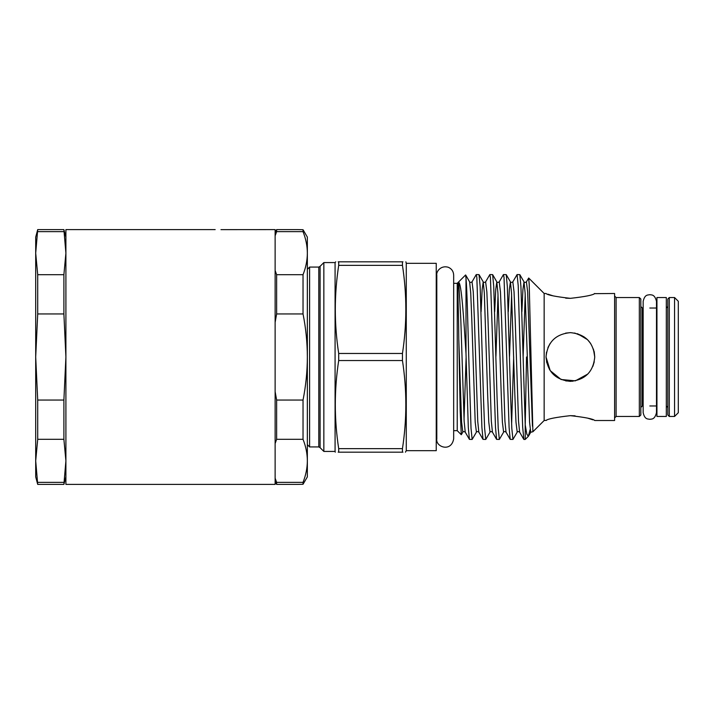 <?xml version="1.0" encoding="UTF-8"?>
<svg xmlns="http://www.w3.org/2000/svg" width="714" height="714" viewBox="0 0 714 714"><rect width="100%" height="100%" fill="white"/><g stroke="black" fill="none" stroke-linecap="round" stroke-linejoin="round"><path stroke-width="1.07" d="M656.942 357L656.942 297.533L666.314 297.533L666.314 416.467L656.942 416.467L656.942 357M546.487 352.314L546.031 357L550.208 370.637L561.088 379.509L575.359 380.848L587.765 374.074M592.87 366.362L594.262 361.793M215.182 229.605L65.902 229.605L65.902 357L63.894 313.955L63.894 274.685L37.708 274.685L35.7 253.158L35.7 237.102L37.708 229.605L35.7 253.158L35.7 476.898L37.708 484.395L35.7 460.842L37.708 439.315L63.894 439.315L63.894 400.045L65.902 357L65.902 484.395L275.131 484.395L275.131 229.605L220.965 229.64M65.902 476.898L63.894 484.395L37.708 484.395M307.35 269.321L309.599 267.072L309.599 446.928L318.792 446.928L320.095 447.678L320.095 266.322L323.844 262.573L323.844 451.426L335.08 451.426L335.08 262.573L335.75 261.824M667.804 357L667.804 299.032L669.304 297.533L669.304 416.467L667.804 414.968L667.804 357L667.804 407.471L666.314 405.971M643.153 308.029L642.332 308.029L642.332 405.971L640.833 407.471L640.833 357L640.833 414.968L639.333 416.467L639.333 297.533L640.833 299.032L640.833 357M678.3 301.281L678.3 412.719L674.551 416.467L674.551 297.533L678.3 301.281M570.388 298.345C555.581 296.676 547.459 295.052 546.031 293.49C547.468 295.06 555.59 296.676 570.388 298.345C585.203 296.676 593.325 295.052 594.744 293.49C593.289 295.06 585.168 296.676 570.388 298.345L565.684 298.157M547.897 294.177L553.171 295.873M594.307 293.659L614.602 293.49L614.602 420.51L594.744 420.51M521.898 311.661L522.925 289.554L524.005 281.86C524.344 282.601 525.156 282.601 526.414 281.86L528.681 278.014L529.208 284.386L532.885 431.765L544.157 420.51L544.157 293.49L546.031 293.49M593.423 349.101L594.744 357C593.307 371.824 585.185 379.946 570.379 381.356C555.563 379.91 547.451 371.789 546.031 357C547.477 342.184 555.59 334.063 570.37 332.644C585.203 334.072 593.325 342.193 594.744 357L594.271 352.216M594.244 352.118L593.994 351.002M590.612 343.425L587.613 339.784L590.63 343.452M587.461 339.632L577.501 333.706M406.275 357L406.275 263.323L436.245 263.323L436.245 450.677L406.275 450.677L406.275 357M402.455 261.824C406.962 261.824 406.962 261.824 402.455 261.824L338.695 261.824L338.695 265.367C334.188 294.73 334.188 324.094 338.695 353.466L338.695 360.534L402.455 360.534L402.455 353.466C406.962 324.094 406.962 294.73 402.455 265.367L402.455 261.824L402.955 261.824M338.695 261.824C334.188 261.824 334.188 261.824 338.695 261.824L338.195 261.824M508.297 311.661L509.332 289.554L510.412 281.86C510.751 282.601 511.554 282.601 512.822 281.86L517.079 274.569L518.212 285.609L521.613 398.216L522.693 427.445L523.88 439.431M530.145 429.516L528.333 436.334L526.825 434.157L525.236 424.982L520.934 286.555L519.828 274.64L517.079 274.569M466.001 353.582L468.304 427.445L469.41 439.36L472.159 439.431L471.026 428.391L468.759 357C467.768 321.13 467.045 289.34 466.001 278.29L465.599 274.97L457.228 283.333L457.228 430.667L461.289 434.719L460.209 411.514L458.781 338.847C458.647 307.779 457.04 284.243 458.781 282.378C461.431 283.949 463.654 316.213 466.001 353.582L466.001 278.29M472.159 439.431L476.416 432.14L475.194 422.144L471.793 319.39L470.713 292.802L469.625 281.86C469.964 282.601 470.767 282.601 472.034 281.86L476.202 274.64L476.827 277.282L481.905 427.445L483.003 439.36L485.761 439.431L484.627 428.391L483.494 398.216L480.147 286.555L479.04 274.64L476.292 274.569M481.111 311.661L482.137 289.554L483.217 281.86C483.556 282.601 484.36 282.601 485.627 281.86L489.804 274.64L490.42 277.282L495.498 427.445L496.596 439.36L499.354 439.431L498.22 428.391L497.087 398.216L493.74 286.555L492.642 274.64L489.884 274.569M494.704 311.661L495.739 289.554L496.81 281.86C497.158 282.601 497.961 282.601 499.229 281.86L503.397 274.64L504.022 277.282L509.1 427.445L510.198 439.36L512.947 439.431L511.813 428.391L510.68 398.216L507.333 286.555L506.235 274.64L503.477 274.569M479.04 274.64L483.217 281.86L484.315 292.802L487.653 394.61L488.787 422.144L490.018 432.14L485.761 439.431M492.642 274.64L496.81 281.86L497.908 292.802L501.255 394.61L502.388 422.144L503.611 432.14L499.354 439.431M511.617 424.428L513.678 357M506.235 274.64L510.412 281.86L511.51 292.802L514.848 394.61L515.981 422.144L517.204 432.14L512.947 439.431M305.646 234.219L306.44 235.54M306.476 235.593L303.031 229.721L297.604 229.605L276.63 229.605L276.63 231.639L275.247 235.495M299.336 229.658L303.031 229.721L303.031 231.639L276.63 231.639M305.521 479.986L303.031 484.279L297.604 484.395L303.031 484.279L307.35 476.898L307.35 460.842C307.315 453.649 305.869 446.473 303.031 439.315L276.63 439.315L275.131 443.528M546.469 420.341L544.157 420.51M570.388 415.655C555.572 417.324 547.451 418.948 546.031 420.51C547.486 418.939 555.608 417.324 570.388 415.655C585.194 417.324 593.316 418.948 594.744 420.51C593.307 418.939 585.185 417.324 570.388 415.655L575.091 415.843M546.513 361.811L549.628 369.736M565.747 380.91L572.806 381.231M583.954 336.776L574.6 333.01M570.379 332.644L565.586 333.126M550.173 343.416L547.915 347.602M546.513 352.18L546.031 357M592.879 419.823L587.604 418.127M458.781 338.847L461.601 422.144L462.824 432.14L461.289 434.719M525.209 424.428L525.236 439.431L528.333 436.334M525.236 423.857L526.53 357M338.195 452.176L338.695 452.176C334.188 452.176 334.188 452.176 338.695 452.176L402.955 452.176M338.695 360.534C334.188 389.906 334.188 419.27 338.695 448.633L338.695 452.176M405.409 452.176L406.275 450.677M402.455 452.176C406.962 452.176 406.962 452.176 402.455 452.176L402.455 448.633L338.695 448.633M402.455 448.633C406.962 419.27 406.962 389.906 402.455 360.534M402.455 353.466L338.695 353.466M338.695 265.367L402.455 265.367M275.149 478.219L276.63 482.361L303.031 482.361C305.86 475.212 307.306 468.045 307.35 460.842L307.35 357C307.297 342.488 305.86 328.137 303.031 313.955L276.63 313.955L275.131 322.38M275.131 270.472L276.63 274.685L303.031 274.685C305.86 267.536 307.306 260.36 307.35 253.158C307.315 245.973 305.869 238.797 303.031 231.639M275.131 391.62L276.63 400.045L303.031 400.045C305.86 385.801 307.306 371.45 307.35 357L307.35 237.102L306.779 236.102M303.031 439.315L303.031 400.045M303.031 313.955L303.031 274.685M303.031 484.279L303.031 482.361M276.63 439.315L276.63 400.045M276.63 313.955L276.63 274.685M297.604 484.395L276.63 484.395L276.63 482.361M65.902 237.102L63.894 229.605L65.902 253.158L63.894 274.685M63.894 484.395L65.902 460.842L63.894 439.315M37.708 274.685L37.708 313.955L35.7 357L37.708 400.045L37.708 439.315M37.708 313.955L63.894 313.955M63.894 400.045L37.708 400.045M63.894 482.361L37.708 482.361M37.708 231.639L63.894 231.639M639.333 297.533L616.102 297.533L616.102 416.467L614.602 417.967M318.792 446.928L318.792 267.072L320.095 266.322M464.029 419.234L466.108 357.652M519.828 274.64L524.005 281.86L525.102 292.802L529.574 422.144L530.707 432.22L532.885 431.765M458.781 282.378L460.798 319.39L464.136 421.198L465.233 432.14L469.41 439.36M472.034 281.86L473.257 291.856L474.391 319.39L477.737 421.198L478.826 432.14L483.003 439.36M485.627 281.86L486.85 291.856L487.983 319.39L491.33 421.198L492.428 432.14L496.596 439.36M495.935 356.348L498.015 294.766M499.229 281.86L500.452 291.856L501.585 319.39L504.923 421.198L506.021 432.14L510.198 439.36M509.537 356.348L511.617 294.766M512.822 281.86L514.044 291.856L515.178 319.39L518.525 421.198L519.622 432.14L523.79 439.36M523.13 356.348L525.209 294.766M526.414 281.86L527.646 291.856L532.448 426.258M649.82 419.314C647.776 418.815 644.831 419.796 643.153 412.638L643.153 301.362C644.831 294.204 647.776 295.185 649.82 294.686C651.382 295.078 654.667 293.972 656.496 301.362L656.496 412.638C654.667 420.028 651.382 418.922 649.82 419.314M656.496 405.971L656.496 412.638M436.807 430.997L436.245 432.166M649.82 308.029L656.942 308.029M669.304 297.533L674.551 297.533M406.275 263.323L405.873 261.824M323.844 262.573L335.08 262.573M309.599 267.072L318.792 267.072M544.157 293.49L528.681 278.014M453.667 275.131C453.497 271.436 451.721 268.821 448.356 267.295C440.502 264.921 436.022 272.043 436.807 275.131L436.807 438.869C435.353 446.893 451.275 452.694 453.667 438.869L453.667 275.131L453.667 283.333L457.228 283.333M453.667 430.667L457.228 430.667M523.871 439.431L525.236 439.431M335.08 451.426L335.285 452.176M669.304 416.467L674.551 416.467M642.332 405.971L643.153 405.971M649.82 405.971L656.942 405.971M616.102 416.467L639.333 416.467M528.538 436.049L530.805 432.14M469.625 281.86L465.653 274.988M462.824 432.14C463.163 431.399 463.966 431.399 465.233 432.14M476.416 432.14C476.765 431.399 477.568 431.399 478.826 432.14M490.018 432.14C490.357 431.399 491.161 431.399 492.428 432.14M503.611 432.14C503.95 431.399 504.762 431.399 506.021 432.14M517.204 432.14C517.552 431.399 518.355 431.399 519.622 432.14M642.332 308.029L640.833 306.529M666.314 308.029L667.804 306.529M307.35 444.679L309.599 446.928M320.095 447.678L323.844 451.426M616.102 297.533L614.602 296.033M436.807 283.003L436.245 281.834M275.131 232.202L276.63 229.605M275.131 481.798L276.63 484.395M63.894 229.605L37.708 229.605"/></g></svg>
